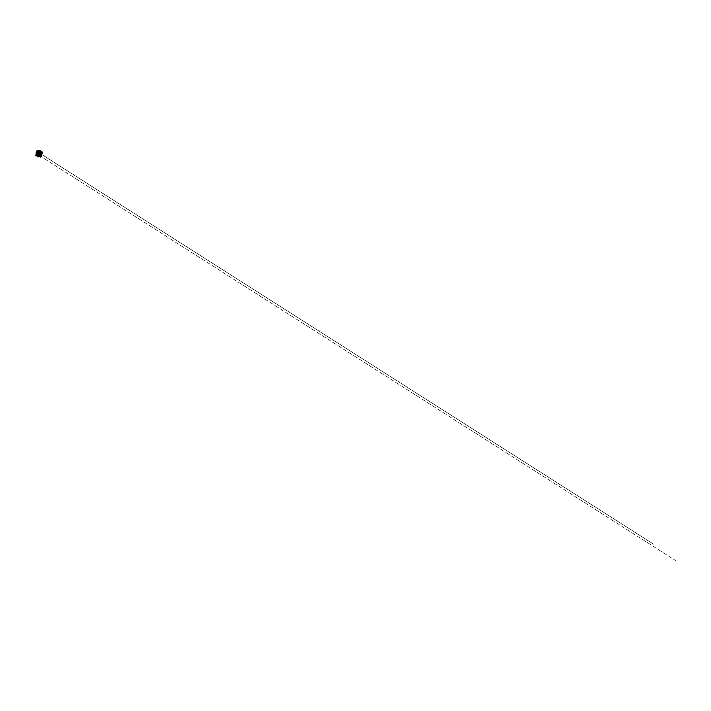 <?xml version="1.0" encoding="UTF-8"?>
<svg xmlns="http://www.w3.org/2000/svg" width="711" height="711" viewBox="0 0 711 711"><rect width="100%" height="100%" fill="white"/><g stroke="black" fill="none" stroke-linecap="round" stroke-linejoin="round"><path stroke-width="0.53" stroke-dasharray="3.56 2.67" d="M39.878 153.869L40.287 154.091L39.54 153.914L40.012 154.269L39.487 154.856L37.932 154.243L39.656 154.447L38.287 154.962L37.816 154.527L37.621 155.522L38.643 156.278L39.301 156.322L39.656 154.403M39.185 152.243L38.323 154.047L36.359 153.816L36.359 153.167L38.492 153.318L39.398 154.083L38.936 154.171L38.207 153.549L38.678 153.469M37.496 155.229L36.99 154.909L37.523 156.233L38.021 155.602L39.301 156.322L39.674 154.411M38.981 154.42L38.323 154.776M41.434 156.536L41.682 155.976M41.416 155.816L41.078 156.447L40.251 156.109L41.087 156.456L41.576 155.869L41.442 156.544M41.869 154.571L42.065 154.011M41.069 153.007L40.962 151.603L41.567 151.976L40.731 151.914M41.985 153.692L41.505 154.296L40.678 153.949L41.505 154.296L41.993 153.709L42.198 152.687L41.265 151.567L40.429 156.002L39.523 155.416L40.403 150.91L38.625 150.785L40.234 151.025L39.407 155.282L37.772 155.167M41.7 151.834L40.962 151.603L41.567 151.976M41.096 156.438L40.491 156.038L41.407 151.63L41.967 151.834L41.291 151.567L40.403 155.993L41.371 156.011M42.198 152.598L40.971 152.376M41.22 152.563L40.518 156.056L40.056 155.887L40.785 156.509L40.056 155.887M40.483 156.047L41.345 151.612L40.403 155.993M40.927 155.798L40.838 156.26M41.673 154.554L41.709 155.185L40.838 154.554M39.478 154.234L40.545 154.056L41.531 155.202L41.798 154.651L41.602 155.167L41.442 154.527L40.429 154.465L40.02 156.402L41.069 156.811M41.593 155.86L41.336 153.834M41.798 154.66L41.727 155.185M40.776 154.838L41.256 152.581M42.305 152.03L41.389 151.665M40.678 151.621L40.589 153.389L41.176 151.754L40.136 151.585L41.149 152.341L40.376 151.958L40.74 151.105L41.078 152.012L40.651 151.274M38.021 156.34L37.363 156.136L37.834 155.833M38.021 155.602L37.532 156.384M38.207 151.914L38.696 152.065L38.154 152.19M39.914 151.692L37.159 150.865L38.909 151.221L37.914 154.207L38.35 154.349L36.217 154.163L36.323 153.603L38.465 153.763L36.528 153.745L36.403 153.203L38.545 153.354L38.687 154.083L39.718 154.163L40.092 152.252L38.234 152.35L38.314 153.318M36.928 151.816L39.123 152.021L39.327 151.416L36.776 150.99L39.238 151.203M38.456 151.452L39.061 151.799L37.896 151.541L37.514 153.487L38.092 153.532L38.438 151.701L38.012 152.43L37.541 152.11L38.012 152.43M41.22 151.434L37.923 151.203L41.585 151.612L38.732 151.603M39.576 151.639L38.465 151.425M40.989 151.532L40.803 151.985L39.007 151.496L39.932 152.314L38.892 151.461M40.083 151.23L40.376 151.958M40.34 152.367L40.172 154.056L40.491 152.376L39.887 151.887L41.167 152.225M40.172 154.056L38.581 153.256L38.972 151.221L40.403 151.727L38.812 151.585M39.007 151.496L40.491 152.376M40.723 151.63L41.611 152.261M40.829 151.763L41.976 152.19L41.869 151.736M42.296 152.092L41.851 151.727M40.749 151.754L41.238 151.754L40.838 153.745L39.754 153.567L39.878 154.109L36.892 153.105L39.976 154.349L38.527 153.176L40.305 153.38L40.678 151.39L39.425 151.372L40.305 151.692M38.625 152.216L40.1 152.714L38.714 151.799M37.514 153.487L37.727 151.345L39.363 151.559L39.976 152.51L38.705 151.985M37.55 156.242L37.656 155.291L38.172 155.585L37.843 156.429L37.008 155.931M37.328 156.091L38.341 156.42M37.47 155.229L37.301 156.091M38.332 152.225L38.181 151.567M38.207 151.567L38.038 152.43M38.305 152.225L38.403 151.71M38.59 152.421L38.678 154.074L39.709 154.154L40.083 152.243L39.194 152.216M37.941 154.207L38.385 154.385L38.536 153.452L38.145 155.398L36.003 154.971L36.448 155.265L36.83 153.318L36.465 155.282M38.003 153.745L37.914 154.207M38.545 154.145L36.474 153.994L38.678 154.1L39.443 154.811L38.634 154.323L38.154 154.918L38.207 154.403L37.914 155.922M36.99 154.909L37.541 152.11L37.025 154.909M38.136 154.909L37.941 155.931M41.576 151.647L38.634 151.603M40.331 151.932L40.82 151.994M42.118 153.007L40.847 152.305L40.474 154.216L40.98 152.35M40.767 154.554L39.754 156.358L40.234 156.758M39.585 157.033L40.163 156.713M38.75 156.98L39.292 156.624M37.976 156.171L38.918 156.598M37.914 156.918L38.456 156.562M40.349 156.562L39.221 156.26L40.234 156.696M40.989 156.58L40.483 156.349M40.669 151.701L41.469 152.412M39.798 152.421L39.309 151.55M40.589 156.713L37.701 156.304M38.127 156.9L37.674 156.82M38.385 156.198L39.061 156.438L38.234 156.34M38.465 156.402L39.336 156.34M39.221 156.26L40.314 154.305L40.367 156.367M39.469 156.491L38.145 155.398M40.634 157.078L40.172 156.998M40.305 156.491L38.358 155.451L38.758 153.416L40.26 153.567L39.869 155.558L38.083 155.433L38.794 154.5M40.66 156.331L37.39 156.091M39.789 152.492L38.963 151.967L39.852 152.705L38.474 152.51M39.567 154.251L39.167 156.331L39.567 154.251L38.909 153.94M39.069 153.931L38.501 153.549L38.207 155.194L38.758 155.567L39.096 153.94L38.447 153.452L39.612 154.038L39.994 152.074L37.879 151.487M38.474 153.923L37.896 154.145L38.794 153.834L38.474 153.327L37.541 153.229L39.381 154.198M40.154 152.332L39.167 151.559L37.008 151.487L39.292 151.301L36.954 151.096L38.19 151.185L37.656 150.821M39.923 153.46L40.607 153.727L41.469 152.376M41.967 151.816L41.087 151.719L41.434 152.074L41.967 151.843L41.407 151.434L41.185 152.483M40.634 155.522L40.829 154.749M40.767 154.518L40.625 155.505L41.025 155.771L41.22 154.767L41.691 155.211M40.545 156.1L37.345 156.038L37.221 155.389L37.016 155.878L40.438 156.029L41.309 151.532L40.403 150.91M38.821 153.745L37.523 153.327L38.483 153.398L38.083 155.469L37.123 155.407L38.607 155.469L38.225 155.753L38.981 156.26L38.51 156.349L37.487 155.656L38.145 155.567L36.91 155.54L37.372 153.523L36.457 153.025M36.892 155.736L38.11 155.611M39.336 154.829L39.487 155.531L38.047 154.687M38.918 156.304L39.798 156.687L38.918 156.207M39.389 154.714L39.869 155.007L39.292 155.194L38.314 154.038L38.127 154.954M39.363 151.585L38.634 151.958L40.509 153.283L39.212 152.394M39.727 152.821L38.794 152.065L36.705 152.03L36.812 151.123L38.963 151.176L38.572 153.221M38.989 151.559L39.923 151.665M35.932 152.945L36.785 152.865L37.203 150.723M41.398 151.461L40.403 150.803L37.23 150.572L38.038 151.141M38.012 151.292L37.594 150.776M41.087 152.972L40.803 154.74M40.545 156.065L40.731 155.069M41.185 152.643L41.256 152.127M41.131 151.363L40.331 150.83L41.389 151.434L40.429 150.812L39.398 155.585L40.474 156.224M36.759 153.016L36.314 155.309L39.487 155.531L41.069 156.438M39.505 155.638L36.928 154.802M41.122 151.363L40.331 150.83M36.332 155.354L39.487 155.54L40.323 150.821M36.91 155.745L40.598 156.136M37.265 155.949L35.594 155.327M37.647 156.216L38.376 156.313M40.456 156.224L41.042 156.58M38.332 151.407L37.87 151.514M42.313 152.074L41.505 151.727M41.94 151.985L41.398 151.47M37.043 155.905L37.63 156.331L36.99 156.269M37.043 155.931L37.487 156.233M37.905 151.354L39.78 152.127M38.376 151.656L37.932 151.354M38.545 151.594L37.932 151.203M37.399 154.571L37.461 155.078L37.399 154.571M37.905 151.292L36.839 150.652M38.723 151.923L38.714 152.785L36.634 152.421L36.67 151.825L39.318 152.207M37.985 153.683L36.359 153.816L39.363 154.305M37.896 154.145L38.385 154.385M37.879 153.647L37.212 153.585L36.963 155.611L36.128 155.042M37.212 153.585L36.385 153.025M36.421 152.829L37.221 153.585L36.839 155.531L38.225 155.753M39.185 151.452L37.265 151.15L37.256 153.354L36.421 152.794L36.874 153.087L37.248 151.141L40.723 152.198L38.963 151.176M37.265 153.354L37.647 151.407L36.812 150.848M41.985 151.878L41.585 151.612L40.527 156.269M38.554 151.532L37.923 151.203M37.843 156.429L37.096 155.94M40.607 156.429L41.327 156.767M38.634 151.958L40.127 152.856L37.505 151.843M39.896 152.874L39.256 152.163M39.994 152.074L39.798 154.171L35.923 153.309M39.594 154.154L39.763 152.243M39.327 151.763L40.163 152.287M38.581 152.216L39.905 152.803L38.936 152.083M39.221 152.323L38.696 152.287M39.692 152.981L36.581 152.305L38.892 152.358L36.634 152.421L38.652 152.518M38.518 152.536L36.643 151.985L38.776 152.145L40.367 153.061M38.723 152.43L40.456 153.54L38.785 152.501L36.119 152.305M38.456 152.856L38.954 152.918M39.061 153.132L37.079 152.838L38.127 153.309M38.412 153.087L36.705 153.194L40.589 153.816L38.527 153.176M38.394 153.176L38.927 153.221M39.034 153.292L38.501 153.256M38.918 151.443L36.776 151.292L38.981 151.088L37.567 151.336L39.336 152.092M37.461 150.892L38.438 151.745M38.936 154.171L37.914 153.478L38.838 153.647L39.763 154.714L38.572 153.727L37.15 153.629M39.914 154.545L39.585 156.224L40.074 154.554L38.278 153.505M38.003 152.092L38.038 153.345M38.278 152.11L39.025 152.616M39.514 154.696L38.51 153.532L36.368 153.38L38.554 153.603M38.536 151.807L39.647 152.856M39.398 154.083L38.705 153.407L38.154 155.433L38.705 153.407M40.545 152.163L36.341 151.203M40.42 152.19L39.789 152.136M40.509 152.323L39.852 152.305L40.491 152.421M40.403 152.252L40.607 152.749L40.003 152.314M36.27 151.523L38.803 151.639L40.483 152.492M40.376 152.412L40.536 153.265L38.803 152.465L40.456 153.292M40.58 152.909L39.923 152.607L40.447 152.652M39.736 152.749L40.403 152.901M38.954 152.012L40.1 152.607M38.989 152.465L40.385 152.972M38.892 152.003L40.429 153.7L38.936 152.723L39.896 153.256L40.207 151.612L40.776 151.656M38.563 152.536L40.358 153.132M37.328 153.425L36.554 152.865M37.896 151.541L36.883 150.848M37.727 151.345L36.954 150.821M37.79 151.354L36.954 150.785M36.945 150.856L37.781 151.416M39.647 153.238L40.838 153.745M39.007 152.803L40.323 153.292M36.696 152.998L38.874 153.167L40.767 154.305L40.038 153.683L40.5 153.594M41.211 154.331L40.767 154.305M40.012 154.047L40.491 153.923L40.172 155.567L40.349 153.834M39.754 153.958L38.581 153.256M39.994 151.914L39.132 151.23L38.732 153.265M40.474 152.11L40.083 154.145L40.474 152.11L39.176 151.239L38.785 153.274L40.083 154.145M37.265 151.15L36.892 153.105L38.767 153.229L40.1 154.127L38.785 153.274M40.74 152.127L39.425 151.372M40.012 152.127L40.82 152.323L40.403 154.5M39.78 152.696L39.167 151.932L40.571 152.963L38.883 151.585L36.75 151.425L39.238 151.612M39.683 153.176L38.865 152.474M40.163 151.754L39.62 151.381M40.18 151.683L39.638 151.319M39.807 153.603L39.265 153.238M40.038 153.683L39.052 153.292M39.789 153.674L39.247 153.3M41.22 151.763L40.678 151.39M38.492 151.514L37.701 150.99M40.207 152.092L38.909 151.221M39.798 154.171L38.501 153.292L36.848 153.327L39.878 154.109M37.256 153.354L36.563 152.803M38.501 152.865L40.34 154.145L38.572 152.945L37.079 152.838M36.608 155.869L37.123 155.407M36.323 155.185L38.225 155.611M39.443 151.256L40.705 151.345L39.878 155.602L38.252 155.487M37.976 151.025L39.078 151.23M39.878 155.602L39.301 155.291M40.705 151.345L40.234 151.025M37.985 156.438L37.034 155.789L40.323 156.029L41.309 151.532M37.754 155.282L40.172 155.567M39.105 151.105L38.625 150.785M41.549 153.94L42.189 152.661M41.051 153.327L41.442 153.594L41.798 152.607M39.603 153.469L40.172 153.709M39.025 152.27L39.869 152.865M39.007 151.559L39.967 152.385M41.682 153.754L40.767 153.309M40.962 152.305L41.958 153.025M40.998 152.118L41.585 152.376M39.745 153.434L40.465 154.163M40.865 153.852L41.522 153.816M39.034 151.852L39.141 153.567L39.461 151.896M41.291 154.989L40.74 154.403L41.371 154.571M35.826 155.478L37.656 155.718M38.981 156.26L39.656 154.447L40.207 154.811L38.758 153.665L39.727 154.536M37.221 153.585L39.834 154.34L38.527 153.452L38.954 154.056M38.714 152.785L36.11 152.376M39.612 155.86L38.394 154.927L37.976 155.354L39.549 155.842L38.35 154.9M38.056 154.945L36.083 154.856L36.217 154.163L38.305 154.207L38.607 154.811L38.065 154.874L38.598 154.909M38.225 154.598L38.732 154.829M38.127 154.554L38.767 154.669M38.207 154.136L38.829 154.34M38.918 154.269L38.501 153.727M37.47 153.718L37.096 155.665M38.181 153.656L39.425 154.643M40.58 154.296L39.718 153.763M40.545 154.483L41.22 154.767M37.665 155.709L36.617 155.202M39.265 155.354L38.643 155.398M40.323 153.905L40.803 153.94L40.411 155.922L39.185 155.762M40.803 153.94L40.26 153.567M39.754 153.86L39.212 153.496M39.221 155.407L675.45 560.464L39.247 155.451M39.283 155.087L39.958 155.345L38.918 155.06L39.238 153.425L39.674 153.718L39.327 155.131M39.327 155.034L39.967 155.149L39.416 155.202L39.567 153.274L40.243 153.754L39.923 155.398L39.807 153.46L39.238 153.425M39.354 154.874L37.887 154.1L38.563 154.029M36.288 154.074L39.389 154.802M39.363 154.669L40.029 154.829L39.478 154.882M39.692 154.66L38.572 153.727M39.452 154.394L36.057 153.62M40.723 154.518L39.976 154.02M39.656 153.994L40.296 154.429L39.932 156.269L37.79 155.727M40.42 154.047L41.167 154.554M37.754 155.833L38.323 156.216M38.59 153.914L39.336 154.42M38.892 154.385L38.145 153.887M37.896 153.647L37.034 153.069M36.519 153.034L37.354 153.594M41.567 155.833L41.371 154.785M37.372 151.95L37.914 151.994M37.336 151.932L37.879 151.967M37.283 151.656L37.834 151.701M37.523 151.727L38.065 151.772M36.759 155.647L37.301 155.682M41.451 151.603L40.58 156.091M38.901 151.896L36.75 151.425L39.141 151.639M39.345 155.576L38.723 154.891M39.238 155.318L40.065 155.558L38.75 154.731M39.443 154.962L38.812 154.411M39.167 156.331L38.421 155.825M38.554 155.78L39.301 156.287M38.118 154.625L36.208 154.598L38.314 154.545L39.549 155.433M36.279 155.105L38.083 155.433M38.101 155.798L38.954 156.376M38.145 155.567L38.652 153.692M37.852 154.287L38.607 154.794M39.612 154.616L40.074 154.598M38.767 153.949L39.994 154.989M39.754 154.776L39.256 154.865L40.1 155.389L39.665 154.856M39.194 155.576L36.314 153.336L39.949 155.238M39.807 155.327L39.354 155.354M37.31 153.523L36.474 152.963M37.372 153.523L36.537 152.963M36.901 155.602L36.065 155.042M36.679 155.593L36.145 154.98L36.981 155.54M39.789 155.398L39.549 155.842M40.154 153.789L41.185 154.438M39.487 155.86L40.34 156.482M36.448 155.265L39.914 156.322L38.492 154.989L40.785 156.509M39.567 154.091L38.545 153.398M39.176 156.127L38.154 155.433M39.336 156.136L38.314 155.442M38.074 155.042L39.985 155.949L39.656 156.322L38.358 155.451M40.047 154.287L38.758 153.416M39.54 153.914L38.998 153.549M40.314 154.305L39.016 153.434M39.745 153.931L39.203 153.558M39.381 155.78L38.838 155.416M39.372 155.851L38.829 155.478M40.411 155.922L39.869 155.558M38.172 154.98L36.385 154.847L40.216 155.771L36.661 155.016M39.78 154.269L38.483 153.398M39.372 156.349L38.083 155.469M40.349 155.487L41.096 155.993M38.421 151.043L36.936 151.123L39.292 151.301M38.501 153.549L39.167 153.567L38.554 153.176L38.181 155.194L38.732 155.558L39.096 153.94M38.207 155.194L38.572 153.185M38.598 153.185L38.163 155.176M38.927 151.336L36.856 151.239M37.532 155.54L36.821 155.105L37.141 153.452L38.012 153.141L37.203 153.078L37.532 151.363L37.203 153.078L37.932 153.505L37.123 153.443L36.803 155.096L38.412 155.833M39.301 151.265L38.314 151.39M36.599 155.531L37.576 155.567L36.545 155.496M38.412 151.008L37.71 150.963M37.541 155.585L38.092 155.576M39.665 154.838L38.678 154.056L40.145 155.14L39.256 154.865M38.243 154.358L39.976 155.247L38.518 154.251M38.038 155.3L39.461 156.287M36.439 154.367L39.914 154.962M36.368 154.758L40.029 155.469M36.234 154.447L38.421 154.509L39.585 155.274M38.145 154.838L39.638 155.362M39.949 154.829L40.145 155.282L39.647 154.945M36.35 154.705L39.345 155.3L36.128 154.643L38.341 154.749L36.172 154.394L38.385 154.154L36.297 153.772L38.43 153.931L36.359 153.807M39.594 155.149L40.056 155.62M36.145 154.785L38.474 155.14M39.452 155.682L36.083 154.856L38.35 154.678L36.217 154.527M39.141 155.807L37.043 155.274M39.345 155.265L36.981 154.571M35.906 154.403L38.501 154.598L39.514 155.362L38.438 154.651M39.381 154.598L38.607 153.798M36.368 153.683L38.59 153.86M39.158 155.736L38.51 155.282M37.052 155.114L38.483 155.211M36.137 154.865L36.901 154.962M39.256 155.247L36.217 154.394M37.079 154.02L38.501 154.118M38.456 154.251L36.297 154.003M37.292 153.94L38.456 153.816M37.212 154.331L38.376 154.207M38.527 154.882L39.469 155.433L39.78 153.789L40.491 153.923M39.318 154.927L38.465 154.18M38.545 153.789L39.629 154.616M38.394 154.571L39.469 155.336M38.163 154.651L39.843 155.407M39.86 155.229L38.59 153.798L36.368 153.612M38.341 155.407L39.078 151.514M38.625 153.949L36.732 153.807M38.518 154.5L36.625 154.367M38.545 154.358L36.652 154.225M38.438 154.918L36.545 154.776M35.977 154.091L39.514 154.82M35.985 154.011L38.714 154.26L36.368 153.736M38.296 154.607L36.377 154.527L38.51 154.678M38.465 154.536L36.199 154.251L38.492 154.669M38.492 154.998L37.114 154.882M36.297 153.469L40.02 155.789M39.976 154.349L39.354 154.385M38.296 154.634L36.154 154.474L38.287 154.678M38.43 153.558L36.439 153.425L38.501 153.567L39.594 154.403M38.492 153.62L36.35 153.469L38.492 153.62M38.447 153.852L36.305 153.692L38.438 153.896M36.501 154.056L38.43 153.931M38.447 153.452L36.385 153.3L38.456 153.425M36.661 153.763L36.057 153.692M38.483 154.314L36.581 154.18M38.456 154.456L36.554 154.314M38.367 154.874L36.474 154.731M38.421 155.06L36.35 154.909L39.985 155.949M39.407 155.656L39.86 155.825L39.407 155.656M39.425 155.3L38.598 154.847M36.51 153.923L38.723 154.109L39.62 154.9L38.358 153.949M38.705 153.931L40.18 154.971L38.705 153.905M38.101 154.971L39.176 155.282M38.136 154.714L39.807 155.602M39.274 154.802L40.127 155.567L39.212 155.122M38.918 155.06L39.603 155.185L38.59 154.518M39.62 155.114L36.43 154.314M38.172 154.554L39.523 154.749M39.301 154.634L40.163 155.069L39.292 154.705M39.576 154.491L38.794 153.869L39.318 154.545M39.994 154.678L39.336 154.474M39.976 154.722L38.767 153.727M38.59 153.505L36.448 153.354L38.59 153.505M35.914 153.38L36.439 153.416M38.616 154.154L36.474 153.994M38.714 153.816L36.581 153.665L38.714 153.816M38.963 155.673L39.345 153.727M38.572 154.598L36.43 154.447L38.536 154.545M36.288 154.136L38.367 154.287M40.216 155.771L40.589 153.816M39.914 153.878L39.461 155.433M38.341 154.749L36.208 154.598M35.763 154.163L36.279 154.207M38.643 154.207L36.51 154.056L38.581 154.216M39.132 151.754L40.465 152.749L39.167 151.665L36.483 151.443M39.629 152.945L40.5 153.434L40.571 152.963M38.474 153.149L38.918 153.176M38.563 152.661L39.976 153.256M39.86 152.909L39.123 152.163L40.02 152.607M36.803 151.479L39.016 151.683M40.474 152.163L40.66 152.616L40.029 152.154M40.278 153.114L38.767 152.589M40.403 152.465L39.123 151.941L39.692 152.625M37.559 152.545L39.025 152.669M36.794 151.434L40.26 152.163M36.696 152.927L39.967 153.665M36.563 152.687L38.785 152.865M40.003 153.505L40.456 153.54M39.061 152.252L37.639 152.154M40.172 152.607L40.536 153.123M39.612 153.398L38.741 152.785M37.345 152.625L38.767 152.723M37.425 152.234L38.847 152.332M36.634 152.296L38.874 152.403M38.945 152.705L40.447 153.612M36.723 151.159L40.047 153.247M39.834 153.247L38.918 152.856L39.558 153.336M39.789 153.478L38.723 152.856M38.812 152.394L39.994 153.167M38.963 151.612L39.985 152.438L39.007 151.621M38.67 152.065L40.127 152.554L38.954 151.683M38.767 153.229L39.149 151.283M39.052 151.772L37.159 151.63M38.572 152.945L36.51 152.678L38.696 152.563L36.75 152.598L39.745 153.256L653.613 544.182L39.772 153.194L36.776 152.527M38.945 152.323L37.052 152.19M38.972 152.181L37.079 152.047M38.865 152.741L36.972 152.598M38.723 152.056L36.785 151.639M39.069 152.074L36.696 151.683L38.856 151.754M38.998 152.43L36.625 152.074L39.087 152.341M36.243 152.696L39.727 153.354L38.918 152.856M38.785 152.892L36.519 152.607L38.989 152.865M37.541 152.705L38.812 152.749M40.056 152.35L40.509 152.518M38.598 152.803L36.803 152.669L38.598 152.803M38.776 152.181L36.705 152.03L38.776 152.181M36.323 152.305L38.892 152.358M37.479 152.003L38.989 152.101M38.963 151.967L36.928 151.878L39.069 152.03M40.02 152.225L38.927 151.39L36.856 151.247M39.114 151.585L36.972 151.425L39.016 151.719M37.559 151.612L37.088 151.585M36.19 151.914L37.008 152.003M38.874 152.278L36.981 152.136M38.794 152.696L36.901 152.554M40.18 153.309L39.567 153.274M39.834 153.194L38.625 152.563M40.385 152.669L36.928 151.745M39.745 152.367L40.34 152.874M39.176 151.487L39.78 152.207M39.62 153.016L40.234 153.425M39.078 152.492L40.234 153.389M38.59 152.474L40.296 153.105M40.385 153.167L40.234 151.283L39.896 152.981M39.985 152.385L40.598 152.794M40.403 152.51L39.763 152.296M39.007 151.327L36.874 151.176L39.007 151.327M39.763 151.55L38.945 150.999L41.016 151.639L39.763 151.55L39.389 153.496M36.252 152.625L38.883 152.758M38.856 152.11L36.723 151.958L38.856 152.11M39.816 153.043L40.198 151.088M36.794 151.567L38.865 151.719M38.856 152.892L36.75 152.598M36.776 152.661L38.909 152.812L36.776 152.661M40.634 153.594L41.016 151.639M39.336 152.883L39.914 152.927M39.656 151.247L40.234 151.283M40.092 151.541L40.669 151.576M39.772 153.176L40.349 153.221M40.207 151.612L40.9 151.763M40.34 151.701L40.02 153.345L40.589 153.389M38.767 152.572L36.634 152.421M38.901 152.883L36.768 152.732M36.19 151.985L36.705 152.03M38.963 152.367L36.821 152.207M36.474 151.514L36.99 151.559M39.149 151.816L37.701 151.763M39.069 151.576L37.567 151.443M37.23 150.572L40.403 150.803L37.23 150.572M38.43 154.998L36.359 154.847M38.501 154.607L36.439 154.456M38.518 153.505L36.448 153.354M38.661 153.825L36.59 153.674M36.856 152.136L38.883 152.136M38.714 152.501L36.643 152.35M38.838 152.883L36.776 152.732M38.856 152.821L36.785 152.669M38.785 152.11L36.723 151.958M38.927 152.43L36.865 152.278M39.007 152.038L36.936 151.887M38.936 151.327L36.874 151.176M39.069 151.71L36.999 151.559M39.078 151.647L37.016 151.496M37.105 155.549L36.563 155.505M38.038 155.202L39.496 155.718L38.581 155.06M38.065 155.131L39.381 155.638M39.318 155.62L38.314 155.034M35.897 154.483L38.554 154.687M39.576 155.318L38.59 154.625M38.207 154.394L39.514 154.9L38.51 154.189M39.656 154.838L40.154 155.087M36.27 155.176L38.456 155.345M38.11 154.874L36.297 153.46M39.558 155.327L38.43 154.58M38.394 154.643L39.523 155.38M38.198 154.483L39.505 154.998M39.638 154.998L38.67 154.234M38.545 153.852L39.647 154.731L38.261 154.163M38.234 154.225L39.54 154.74M35.692 154.554L38.545 154.9M35.692 154.483L38.385 154.705M35.843 153.772L38.492 153.985M35.843 153.7L38.741 154.056M35.826 154.874L38.474 155.078M35.826 154.802L38.518 155.016M35.772 154.091L38.661 154.447M38.563 153.887L37.132 153.789M38.421 154.509L36.99 154.411M38.483 154.278L37.061 154.18M38.696 154.198L37.265 154.1M38.625 154.589L37.194 154.491M38.554 154.82L37.123 154.722M36.563 152.607L38.776 152.794M38.465 153.025L38.909 153.105M38.492 152.954L39.798 153.46M36.332 152.225L39.087 152.492M38.652 152.145L39.958 152.652M38.438 153.185L39.745 153.7M40.02 152.981L39.069 152.323M38.527 152.794L39.834 153.309M39.807 153.372L36.741 151.159M38.527 152.696L36.723 151.283M36.714 151.319L39.78 153.283M36.643 152.216L38.856 152.403L39.834 153.212M38.812 152.465L39.86 153.141M36.714 151.896L38.892 152.074M36.714 151.825L39.914 152.732M38.616 152.305L39.923 152.821M36.403 151.914L39.052 152.118M36.403 151.834L39.158 152.101M36.35 151.132L38.909 151.319L39.967 152.118M40.145 152.323L40.651 152.545M36.261 151.594L38.918 151.807M39.932 153.469L38.936 152.838M39.709 153.309L38.972 152.945M38.901 153.034L37.479 152.936M38.892 153.203L37.461 153.096M38.758 152.883L37.328 152.785M38.838 152.492L37.407 152.394M39.123 152.021L37.692 151.923M39.043 152.412L37.612 152.314M36.865 151.247L38.927 151.399"/><path stroke-width="1.07" d="M41.434 156.536L41.647 155.976L40.571 156.065L41.211 152.501L41.434 151.639L42.225 152.598L42.447 152.047L42.198 152.669L40.411 150.803M42.029 154.011L41.922 154.518M42.411 152.047L42.313 152.536L41.434 151.47L41.291 152.136M42.153 153.016L42.02 153.7M40.954 155.807L41.531 156.189L41.078 156.562M41.593 155.869L41.345 153.816L41.913 154.207L41.336 153.834M40.518 156.207L41.38 156.802L40.5 156.224L40.74 155.194M40.758 154.82L41.14 153.025M40.723 156.731L39.958 156.527M38.918 156.598L39.532 156.5M38.154 156.544L37.514 156.376M38.083 156.536L38.554 156.633M37.665 156.847L38.154 156.935M39.309 156.651L38.847 156.882M40.483 157.033L40.998 156.767M41.727 155.185L41.825 154.669M40.234 156.562L39.736 156.464M41.967 151.816L41.398 151.434L41.967 151.816M40.474 156.233L41.034 156.607M37.176 150.723L36.776 152.856L35.923 152.936M40.723 155.025L40.634 155.522M41.114 152.998L40.803 154.651M36.741 153.016L35.968 152.954L36.741 153.007L36.297 155.291L39.54 155.54L36.492 155.46M37.096 155.94L36.599 155.585M37.239 150.536L40.411 150.768L37.239 150.536L40.403 150.768L39.469 155.522M36.368 155.425L37.043 155.905M35.603 155.3L36.332 155.354M40.447 150.785L41.416 151.434L40.429 150.776L39.54 155.54M36.999 156.242L37.496 156.278M37.265 155.985L36.448 155.433M42.189 152.661L41.985 151.878M41.585 154.003L41.585 154.491M41.798 154.634L41.54 153.967M36.954 150.821L36.457 152.643M36.083 154.971L36.528 152.998M36.599 155.531L35.817 155.505L36.679 155.593M36.545 155.496L35.808 155.496"/></g></svg>
